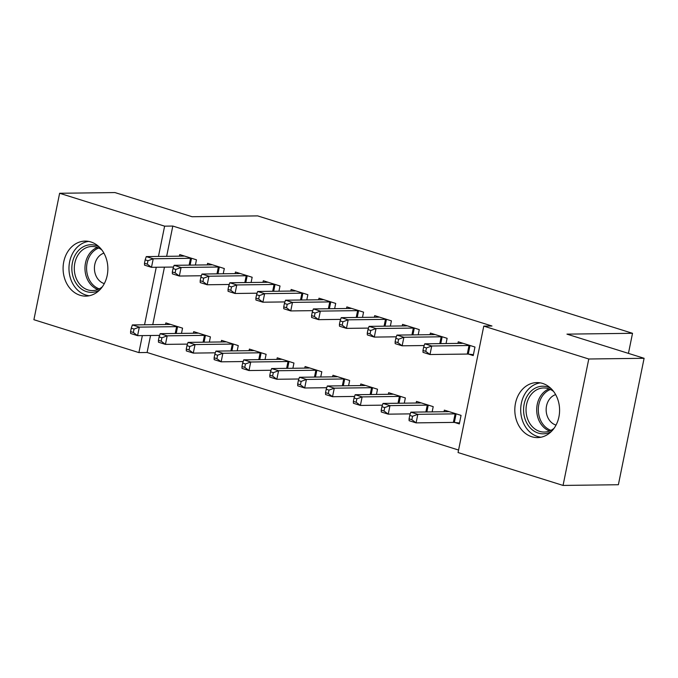 <?xml version="1.0" encoding="UTF-8"?>
<svg xmlns="http://www.w3.org/2000/svg" width="678" height="678" viewBox="0 0 678 678"><rect width="100%" height="100%" fill="white"/><g stroke="black" fill="none" stroke-linecap="round" stroke-linejoin="round"><path stroke-width="1.02" d="M90.894 241.961A27.51 22.391 89.3 0 1 107.717 271.903A27.51 22.391 89.3 0 1 85.826 296.125A27.51 22.391 89.3 0 1 80.055 295.269A27.51 22.391 89.3 0 1 63.232 265.327A27.51 22.391 89.3 0 1 85.123 241.105A27.51 22.391 89.3 0 1 90.894 241.961M542.629 383.434A27.51 22.391 89.3 0 1 559.443 413.377A27.51 22.391 89.3 0 1 537.552 437.598A27.51 22.391 89.3 0 1 531.781 436.742A27.51 22.391 89.3 0 1 514.958 406.8A27.51 22.391 89.3 0 1 536.857 382.587A27.51 22.391 89.3 0 1 542.629 383.434M150.55 335.491L147.092 352.484L458.574 450.039M147.092 352.484L138.897 352.594L33.9 319.711L59.622 193.272L164.618 226.155L158.457 256.437M59.622 193.272L114.946 192.569L192.094 216.731L257.657 215.892L632.523 333.296L566.952 334.135L644.1 358.289L618.378 484.728L563.054 485.431L458.057 452.548L483.778 326.118L588.775 359.001L563.054 485.431M628.438 353.382L632.523 333.296M209.341 342.11L210.409 336.873L193.696 331.644L193.374 333.237M223.248 273.768L224.308 268.53L207.604 263.301L207.273 264.895M265.039 359.552L266.107 354.323L249.394 349.085L249.072 350.679M278.946 291.209L280.014 285.98L263.301 280.743L262.979 282.336M320.745 376.993L321.804 371.764L305.1 366.535L304.769 368.12M334.644 308.659L335.712 303.422L318.999 298.193L318.677 299.778M376.443 394.443L377.51 389.206L360.798 383.977L360.476 385.57M390.35 326.101L391.409 320.864L374.705 315.634L374.375 317.228M432.14 411.885L433.208 406.656L416.495 401.418L416.173 403.012M446.048 343.543L447.116 338.314L430.403 333.076L430.081 334.669M483.778 326.118L491.974 326.008L172.814 226.054L166.652 256.335M164.449 267.149L152.753 324.677M468.718 354.162L473.227 355.577L474.964 347.034L458.252 341.797L457.93 343.39M454.811 422.504L459.32 423.92L461.057 415.377L444.344 410.139L444.022 411.732M418.199 334.822L419.258 329.593L402.554 324.355L402.224 325.949M404.291 403.164L405.359 397.935L388.647 392.698L388.325 394.291M362.493 317.38L363.561 312.143L346.848 306.914L346.526 308.507M348.594 385.723L349.653 380.485L332.949 375.256L332.618 376.849M306.795 299.93L307.863 294.701L291.15 289.464L290.828 291.057M292.888 368.273L293.955 363.044L277.243 357.806L276.921 359.399M251.097 282.489L252.157 277.26L235.452 272.022L235.122 273.615M237.19 350.831L238.258 345.602L221.545 340.364L221.223 341.958M195.391 265.047L196.459 259.81L179.746 254.581L179.424 256.174M181.492 333.39L182.552 328.152L165.847 322.923L165.525 324.516M156.254 267.259L144.55 324.779M142.355 335.602L138.897 352.594M644.1 358.289L588.775 359.001M172.814 226.054L164.618 226.155M470.456 345.619L469.99 345.577A3.526 0.525 11.5 0 0 469.023 345.517L431.733 346L424.767 343.814L462.057 343.339A3.526 0.525 11.5 0 0 462.625 343.271L462.76 343.212M473.414 354.645L468.252 354.119A3.526 0.525 11.5 0 0 467.286 354.06L429.996 354.535L423.03 352.357L422.979 350.484L425.759 351.357L426.454 347.941L423.674 347.068L422.979 350.484M426.454 347.941L431.733 346L429.996 354.535L425.759 351.357M424.767 343.814L423.674 347.068M448.853 411.554L448.717 411.605A3.526 0.525 -168.5 0 1 448.158 411.682L410.868 412.156L417.826 414.334L416.089 422.877L453.379 422.402A3.526 0.525 -168.5 0 1 454.345 422.462L459.506 422.987M411.86 419.699L416.089 422.877L409.122 420.699L409.071 418.826L411.86 419.699L412.555 416.284L409.766 415.411L409.071 418.826M412.555 416.284L417.826 414.334L455.116 413.86A3.526 0.525 -168.5 0 1 456.082 413.919L456.548 413.961M409.766 415.411L410.868 412.156M442.607 336.898L442.141 336.856A3.526 0.525 11.5 0 0 441.175 336.796L403.885 337.271L396.918 335.093L434.208 334.618A3.526 0.525 11.5 0 0 434.776 334.542L434.912 334.491M424.191 345.534L402.139 345.814L395.181 343.636L395.13 341.763L397.91 342.636L398.605 339.22L395.825 338.347L395.13 341.763M398.605 339.22L403.885 337.271L402.139 345.814L397.91 342.636M396.918 335.093L395.825 338.347M414.75 328.177L414.292 328.127A3.526 0.525 11.5 0 0 413.326 328.076L376.027 328.55L369.069 326.372L406.359 325.898A3.526 0.525 11.5 0 0 406.927 325.821L407.063 325.771M396.342 336.813L374.29 337.093L367.332 334.915L367.273 333.042L370.061 333.915L370.756 330.491L367.968 329.618L367.273 333.042M370.756 330.491L376.027 328.55L374.29 337.093L370.061 333.915M369.069 326.372L367.968 329.618M421.004 402.834L420.869 402.885A3.526 0.525 -168.5 0 1 420.309 402.961L383.011 403.435L389.977 405.614L388.24 414.156L410.283 413.877M384.011 410.978L388.24 414.156L381.273 411.978L381.222 410.105L384.011 410.978L384.706 407.563L381.917 406.69L381.222 410.105M384.706 407.563L389.977 405.614L427.267 405.139A3.526 0.525 -168.5 0 1 428.233 405.19L428.699 405.241M381.917 406.69L383.011 403.435M393.155 394.113L393.02 394.164A3.526 0.525 -168.5 0 1 392.452 394.24L355.162 394.715L362.128 396.893L360.391 405.436L382.434 405.156M356.153 402.257L360.391 405.436L353.424 403.257L353.374 401.384L356.153 402.257L356.848 398.834L354.069 397.961L353.374 401.384M356.848 398.834L362.128 396.893L399.418 396.418A3.526 0.525 -168.5 0 1 400.384 396.469L400.851 396.52M354.069 397.961L355.162 394.715M551.316 431.539A23.806 19.374 89.3 0 1 527.23 423.835A23.806 19.374 89.3 0 1 529.01 393.384A23.806 19.374 89.3 0 1 550.765 388.291M553.612 391.486A22.043 17.942 -90.7 0 0 543.688 387.96A22.043 17.942 -90.7 0 0 531.06 394.604A22.043 17.942 -90.7 0 0 527.509 418.665A22.043 17.942 -90.7 0 0 544.248 432.047A22.043 17.942 -90.7 0 0 554.087 428.267M555.655 394.621A15.696 12.772 -90.7 0 0 549.739 398.85A15.696 12.772 -90.7 0 0 546.671 414.182A15.696 12.772 -90.7 0 0 556.036 425.081M540.281 382.867A27.332 22.247 -90.7 0 0 526.942 390.918A27.332 22.247 -90.7 0 0 522.102 419.436A27.332 22.247 -90.7 0 0 540.976 437.225M99.59 290.065A23.806 19.374 89.3 0 1 75.495 282.362A23.806 19.374 89.3 0 1 77.275 251.911A23.806 19.374 89.3 0 1 99.03 246.817M101.886 250.013A22.043 17.942 -90.7 0 0 91.954 246.487A22.043 17.942 -90.7 0 0 79.334 253.131A22.043 17.942 -90.7 0 0 75.775 277.192A22.043 17.942 -90.7 0 0 92.513 290.574A22.043 17.942 -90.7 0 0 102.353 286.794M103.92 253.148A15.696 12.772 -90.7 0 0 98.005 257.377A15.696 12.772 -90.7 0 0 94.945 272.709A15.696 12.772 -90.7 0 0 104.31 283.607M88.555 241.393A27.332 22.247 -90.7 0 0 75.216 249.445A27.332 22.247 -90.7 0 0 70.368 277.963A27.332 22.247 -90.7 0 0 89.25 295.752M386.901 319.457L386.435 319.406A3.526 0.525 11.5 0 0 385.468 319.355L348.178 319.83L341.22 317.651L378.51 317.177A3.526 0.525 11.5 0 0 379.07 317.101L379.205 317.041M368.485 328.093L346.441 328.372L339.483 326.194L339.424 324.313L342.212 325.186L342.907 321.77L340.119 320.897L339.424 324.313M342.907 321.77L348.178 319.83L346.441 328.372L342.212 325.186M341.22 317.651L340.119 320.897M359.052 310.736L358.586 310.685A3.526 0.525 11.5 0 0 357.62 310.634L320.33 311.109L313.372 308.931L350.662 308.448A3.526 0.525 11.5 0 0 351.221 308.38L351.357 308.321M340.636 319.372L318.592 319.652L311.626 317.474L311.575 315.592L314.363 316.465L315.058 313.05L312.27 312.177L311.575 315.592M315.058 313.05L320.33 311.109L318.592 319.652L314.363 316.465M313.372 308.931L312.27 312.177M365.306 385.384L365.171 385.443A3.526 0.525 -168.5 0 1 364.603 385.519L327.313 385.994L334.279 388.172L332.542 396.715L354.586 396.435M328.305 393.528L332.542 396.715L325.576 394.537L325.525 392.655L328.305 393.528L329 390.113L326.22 389.24L325.525 392.655M329 390.113L334.279 388.172L371.569 387.697A3.526 0.525 -168.5 0 1 372.536 387.748L373.002 387.799M326.22 389.24L327.313 385.994M337.458 376.663L337.322 376.722A3.526 0.525 -168.5 0 1 336.754 376.79L299.464 377.265L306.422 379.451L304.685 387.994L326.737 387.714M300.456 384.807L304.685 387.994L297.727 385.807L297.676 383.934L300.456 384.807L301.151 381.392L298.371 380.519L297.676 383.934M301.151 381.392L306.422 379.451L343.721 378.977A3.526 0.525 -168.5 0 1 344.687 379.027L345.153 379.078M298.371 380.519L299.464 377.265M331.203 302.007L330.737 301.964A3.526 0.525 11.5 0 0 329.771 301.913L292.481 302.388L285.514 300.201L322.813 299.727A3.526 0.525 11.5 0 0 323.372 299.659L323.508 299.6M312.787 310.643L290.743 310.931L283.777 308.744L283.726 306.871L286.514 307.744L287.209 304.329L284.421 303.456L283.726 306.871M287.209 304.329L292.481 302.388L290.743 310.931L286.514 307.744M285.514 300.201L284.421 303.456M309.6 367.942L309.465 368.001A3.526 0.525 -168.5 0 1 308.905 368.069L271.615 368.544L278.573 370.73L276.836 379.273L298.879 378.985M272.607 376.087L276.836 379.273L269.878 377.087L269.819 375.214L272.607 376.087L273.302 372.671L270.514 371.798L269.819 375.214M273.302 372.671L278.573 370.73L315.863 370.256A3.526 0.525 -168.5 0 1 316.829 370.307L317.296 370.349M270.514 371.798L271.615 368.544M303.354 293.286L302.888 293.243A3.526 0.525 11.5 0 0 301.922 293.184L264.632 293.659L257.665 291.481L294.955 291.006A3.526 0.525 11.5 0 0 295.523 290.938L295.659 290.879M284.938 301.922L262.894 302.202L255.928 300.023L255.877 298.151L258.657 299.023L259.352 295.608L256.572 294.735L255.877 298.151M259.352 295.608L264.632 293.659L262.894 302.202L258.657 299.023M257.665 291.481L256.572 294.735M281.751 359.221L281.616 359.272A3.526 0.525 -168.5 0 1 281.056 359.348L243.766 359.823L250.724 362.001L248.987 370.544L271.031 370.264M244.758 367.366L248.987 370.544L242.021 368.366L241.97 366.493L244.758 367.366L245.453 363.95L242.665 363.077L241.97 366.493M245.453 363.95L250.724 362.001L288.014 361.527A3.526 0.525 -168.5 0 1 288.981 361.586L289.447 361.628M242.665 363.077L243.766 359.823M275.505 284.565L275.039 284.523A3.526 0.525 11.5 0 0 274.073 284.463L236.783 284.938L229.817 282.76L267.107 282.285A3.526 0.525 11.5 0 0 267.674 282.209L267.81 282.158M257.089 293.201L235.046 293.481L228.079 291.303L228.028 289.43L230.808 290.303L231.503 286.887L228.723 286.014L228.028 289.43M231.503 286.887L236.783 284.938L235.046 293.481L230.808 290.303M229.817 282.76L228.723 286.014M253.903 350.501L253.767 350.551A3.526 0.525 -168.5 0 1 253.208 350.628L215.909 351.102L222.876 353.28L221.138 361.823L243.182 361.544M216.909 358.645L221.138 361.823L214.172 359.645L214.121 357.772L216.909 358.645L217.604 355.221L214.816 354.357L214.121 357.772M217.604 355.221L222.876 353.28L260.166 352.806A3.526 0.525 -168.5 0 1 261.132 352.857L261.598 352.907M214.816 354.357L215.909 351.102M247.648 275.844L247.19 275.793A3.526 0.525 11.5 0 0 246.224 275.743L208.926 276.217L201.968 274.039L239.258 273.565A3.526 0.525 11.5 0 0 239.826 273.488L239.961 273.437M229.24 284.48L207.188 284.76L200.23 282.582L200.171 280.709L202.959 281.582L203.654 278.158L200.874 277.285L200.171 280.709M203.654 278.158L208.926 276.217L207.188 284.76L202.959 281.582M201.968 274.039L200.874 277.285M226.054 341.78L225.918 341.831A3.526 0.525 -168.5 0 1 225.35 341.907L188.06 342.382L195.027 344.56L193.289 353.102L215.333 352.823M189.052 349.924L193.289 353.102L186.323 350.924L186.272 349.051L189.052 349.924L189.755 346.5L186.967 345.627L186.272 349.051M189.755 346.5L195.027 344.56L232.317 344.085A3.526 0.525 -168.5 0 1 233.283 344.136L233.749 344.187M186.967 345.627L188.06 342.382M219.799 267.124L219.333 267.073A3.526 0.525 11.5 0 0 218.367 267.022L181.077 267.496L174.119 265.318L211.409 264.844A3.526 0.525 11.5 0 0 211.968 264.767L212.104 264.708M201.383 275.76L179.339 276.039L172.382 273.861L172.322 271.98L175.11 272.853L175.805 269.437L173.017 268.564L172.322 271.98M175.805 269.437L181.077 267.496L179.339 276.039L175.11 272.853M174.119 265.318L173.017 268.564M198.205 333.051L198.069 333.11A3.526 0.525 -168.5 0 1 197.501 333.186L160.211 333.661L167.178 335.839L165.44 344.382L187.484 344.102M161.203 341.195L165.44 344.382L158.474 342.204L158.423 340.322L161.203 341.195L161.898 337.78L159.118 336.907L158.423 340.322M161.898 337.78L167.178 335.839L204.468 335.364A3.526 0.525 -168.5 0 1 205.434 335.415L205.9 335.466M159.118 336.907L160.211 333.661M191.95 258.403L191.484 258.352A3.526 0.525 11.5 0 0 190.518 258.301L153.228 258.776L146.27 256.598L183.56 256.115A3.526 0.525 11.5 0 0 184.119 256.047L184.255 255.987M173.534 267.039L151.491 267.318L144.524 265.14L144.473 263.259L147.262 264.132L147.957 260.716L145.168 259.844L144.473 263.259M147.957 260.716L153.228 258.776L151.491 267.318L147.262 264.132M146.27 256.598L145.168 259.844M170.356 324.33L170.22 324.389A3.526 0.525 -168.5 0 1 169.653 324.457L132.363 324.931L139.321 327.118L137.583 335.661L159.635 335.381M133.354 332.474L137.583 335.661L130.625 333.474L130.574 331.601L133.354 332.474L134.049 329.059L131.269 328.186L130.574 331.601M134.049 329.059L139.321 327.118L176.619 326.643A3.526 0.525 -168.5 0 1 177.585 326.694L178.051 326.745M131.269 328.186L132.363 324.931M469.99 345.577L468.252 354.119M469.023 345.517L467.286 354.06M453.379 422.402L455.116 413.86M454.345 422.462L456.082 413.919M442.141 336.856L440.759 343.61M441.175 336.796L439.785 343.627M414.292 328.127L412.91 334.89M413.326 328.076L411.936 334.898M425.877 411.97L427.267 405.139M426.86 411.953L428.233 405.19M398.028 403.24L399.418 396.418M399.011 403.232L400.384 396.469M549.57 430.979A22.043 17.942 89.3 0 1 541.739 394.469A22.043 17.942 89.3 0 1 549.036 388.892M550.434 389.486A21.323 17.348 -90.7 0 0 543.18 394.96A21.323 17.348 -90.7 0 0 550.96 430.344M97.844 289.506A22.043 17.942 89.3 0 1 90.005 252.996A22.043 17.942 89.3 0 1 97.301 247.419M98.708 248.012A21.323 17.348 -90.7 0 0 91.445 253.487A21.323 17.348 -90.7 0 0 99.225 288.87M386.435 319.406L385.062 326.169M385.468 319.355L384.087 326.177M358.586 310.685L357.213 317.448M357.62 310.634L356.23 317.457M370.18 394.52L371.569 387.697M371.163 394.511L372.536 387.748M342.331 385.799L343.721 378.977M343.305 385.79L344.687 379.027M330.737 301.964L329.364 308.719M329.771 301.913L328.381 308.736M314.482 377.078L315.863 370.256M315.456 377.061L316.829 370.307M302.888 293.243L301.515 299.998M301.922 293.184L300.532 300.015M286.625 368.357L288.014 361.527M287.608 368.34L288.981 361.586M275.039 284.523L273.666 291.277M274.073 284.463L272.683 291.294M258.776 359.637L260.166 352.806M259.759 359.62L261.132 352.857M247.19 275.793L245.809 282.556M246.224 275.743L244.834 282.565M230.927 350.907L232.317 344.085M231.91 350.899L233.283 344.136M219.333 267.073L217.96 273.836M218.367 267.022L216.985 273.844M203.078 342.187L204.468 335.364M204.061 342.178L205.434 335.415M191.484 258.352L190.111 265.115M190.518 258.301L189.128 265.123M175.229 333.466L176.619 326.643M176.204 333.457L177.585 326.694"/></g></svg>
